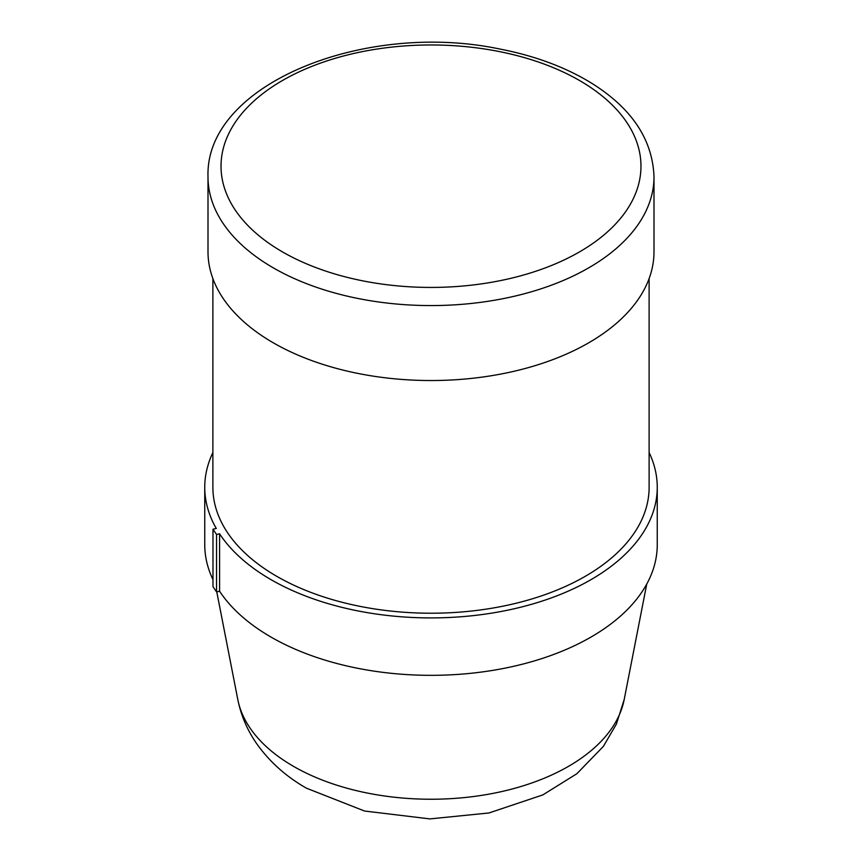 <?xml version="1.0" encoding="UTF-8"?>
<svg xmlns="http://www.w3.org/2000/svg" width="862" height="862" viewBox="0 0 862 862"><rect width="100%" height="100%" fill="white"/><g stroke="black" fill="none" stroke-linecap="round" stroke-linejoin="round"><path stroke-width="1.29" d="M208.001 176.829L208.001 251.79A222.999 128.75 0 0 0 273.319 342.828A222.999 128.75 0 0 0 516.338 370.735A222.999 128.75 0 0 0 653.999 251.79L653.999 176.829C652.588 139.45 631.717 108.181 591.364 83.043C565.375 67.128 534.752 55.771 499.486 48.962C364.841 20.634 204.854 84.013 208.001 176.829A222.999 128.75 0 0 0 273.319 267.866A222.999 128.75 0 0 0 516.338 295.774A222.999 128.75 0 0 0 653.999 176.829M212.979 579.62A226.253 130.625 180 0 1 204.747 544.709L204.747 487.289A226.253 130.625 180 0 0 216.287 528.481L212.979 529.225L212.979 586.645L216.545 591.892L219.573 591.213L219.573 533.793L216.545 534.483L216.545 591.892M212.979 529.225L216.545 534.483M204.747 487.289A226.253 130.625 180 0 1 212.882 452.572M649.118 452.572A226.253 130.625 180 0 1 657.253 487.289A226.253 130.625 180 0 1 471.945 615.759A226.253 130.625 180 0 1 219.573 533.793M657.253 487.289L657.253 544.709A226.253 130.625 180 0 1 471.945 673.179A226.253 130.625 180 0 1 219.573 591.213M212.882 278.588L212.882 487.289A218.118 125.927 0 0 0 276.767 576.333A218.118 125.927 0 0 0 514.474 603.637A218.118 125.927 0 0 0 649.118 487.289L649.118 278.588M282.52 251.919A209.972 121.23 180 0 1 376.651 49.102A209.972 121.23 180 0 1 633.818 197.57A209.972 121.23 180 0 1 282.52 251.919M293.522 766.361A194.424 112.243 180 0 1 237.804 699.556C241.198 716.268 247.89 731.536 257.878 745.35C270.646 762.751 286.83 777.028 306.441 788.18L364.54 811.023L429.901 818.9L488.948 812.974L542.812 794.915L576.872 773.72L603.411 746.33L616.395 724.102L624.196 699.556A194.424 112.243 180 0 1 495.208 792.943A194.424 112.243 180 0 1 293.522 766.361M624.196 699.556L646.748 584.048M237.804 699.556L216.771 591.838"/></g></svg>
